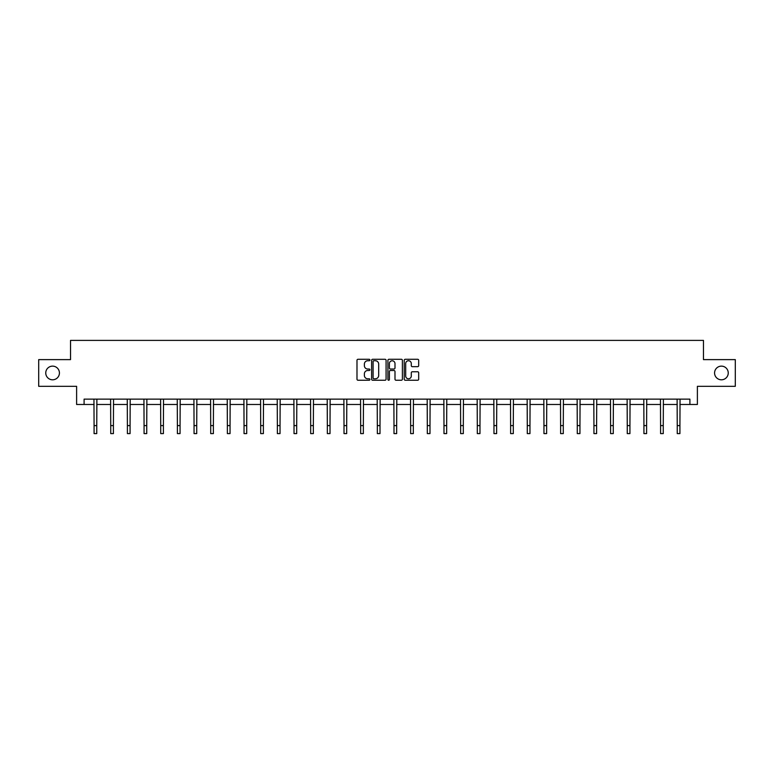 <?xml version="1.0" encoding="UTF-8"?>
<svg xmlns="http://www.w3.org/2000/svg" width="774" height="774" viewBox="0 0 774 774"><rect width="100%" height="100%" fill="white"/><g stroke="black" fill="none" stroke-linecap="round" stroke-linejoin="round"><path stroke-width="1.16" d="M369.914 360.016A0.735 0.735 0 0 0 369.179 359.281L358.043 359.281A1.045 1.045 0 0 0 356.988 360.336L356.988 379.202A1.045 1.045 0 0 0 358.043 380.247L369.179 380.247A0.735 0.735 0 0 0 369.914 379.521A0.735 0.735 0 0 0 369.179 378.786L367.737 378.786A3.357 3.357 0 0 1 364.38 375.429L364.38 373.852A3.357 3.357 0 0 1 367.737 370.504L369.179 370.504A0.735 0.735 0 0 0 369.914 369.769A0.735 0.735 0 0 0 369.179 369.034L367.737 369.034A3.357 3.357 0 0 1 364.38 365.676L364.38 364.109A3.357 3.357 0 0 1 367.737 360.752L369.179 360.752A0.735 0.735 0 0 0 369.914 360.016M714.576 372.971A6.84 6.84 0 0 0 721.416 379.802A6.84 6.84 0 0 0 728.247 372.971A6.84 6.84 0 0 0 721.416 366.131A6.84 6.84 0 0 0 714.576 372.971M45.753 372.971A6.84 6.84 0 0 0 52.584 379.802A6.84 6.84 0 0 0 59.424 372.971A6.84 6.84 0 0 0 52.584 366.131A6.84 6.84 0 0 0 45.753 372.971M417.641 366.673A1.045 1.045 0 0 0 418.686 365.628L418.686 360.336A1.045 1.045 0 0 0 417.641 359.281L405.266 359.281A1.045 1.045 0 0 0 404.222 360.336L404.222 379.202A1.045 1.045 0 0 0 405.266 380.247L417.641 380.247A1.045 1.045 0 0 0 418.686 379.202L418.686 372.807A1.045 1.045 0 0 0 417.641 371.762L412.349 371.762A1.045 1.045 0 0 0 411.294 372.807L411.294 375.98A2.806 2.806 0 0 1 408.488 378.786A2.806 2.806 0 0 1 405.692 375.98L405.692 363.557A2.806 2.806 0 0 1 408.488 360.752A2.806 2.806 0 0 1 411.294 363.557L411.294 365.628A1.045 1.045 0 0 0 412.349 366.673L417.641 366.673M84.095 404.483L84.095 399.142L689.905 399.142L689.905 404.483L697.384 404.483L697.384 386.323L735.3 386.323L735.3 359.62L703.469 359.62L703.469 340.396L70.531 340.396L70.531 359.62L38.7 359.62L38.7 386.323L76.616 386.323L76.616 404.483L94.08 404.483M386.081 360.336A1.045 1.045 0 0 0 385.036 359.281L372.662 359.281A1.045 1.045 0 0 0 371.617 360.336L371.617 379.202A1.045 1.045 0 0 0 372.662 380.247L385.036 380.247A1.045 1.045 0 0 0 386.081 379.202L386.081 360.336M388.964 359.281L401.338 359.281A1.045 1.045 0 0 1 402.383 360.336L402.383 379.202A1.045 1.045 0 0 1 401.338 380.247L396.046 380.247A1.045 1.045 0 0 1 394.992 379.202L394.992 371.549A1.045 1.045 0 0 0 393.947 370.504L390.435 370.504A1.045 1.045 0 0 0 389.39 371.549L389.39 379.521A0.735 0.735 0 0 1 388.654 380.247A0.735 0.735 0 0 1 387.919 379.521L387.919 360.336A1.045 1.045 0 0 1 388.964 359.281M96.75 404.483L110.74 404.483M113.41 404.483L127.4 404.483M130.071 404.483L144.07 404.483M146.741 404.483L160.731 404.483M163.401 404.483L177.391 404.483M180.061 404.483L194.051 404.483M196.722 404.483L210.712 404.483M213.382 404.483L227.372 404.483M230.042 404.483L244.042 404.483M246.713 404.483L260.703 404.483M263.373 404.483L277.363 404.483M280.033 404.483L294.023 404.483M296.694 404.483L310.684 404.483M313.354 404.483L327.344 404.483M330.014 404.483L344.014 404.483M346.684 404.483L360.674 404.483M363.345 404.483L377.335 404.483M380.005 404.483L393.995 404.483M396.665 404.483L410.655 404.483M413.326 404.483L427.316 404.483M429.986 404.483L443.986 404.483M446.656 404.483L460.646 404.483M463.316 404.483L477.306 404.483M479.977 404.483L493.967 404.483M496.637 404.483L510.627 404.483M513.297 404.483L527.288 404.483M529.958 404.483L543.958 404.483M546.628 404.483L560.618 404.483M563.288 404.483L577.278 404.483M579.949 404.483L593.939 404.483M596.609 404.483L610.599 404.483M613.269 404.483L627.259 404.483M629.93 404.483L643.929 404.483M646.6 404.483L660.59 404.483M663.26 404.483L677.25 404.483M679.92 404.483L689.905 404.483M373.813 360.752A0.735 0.735 0 0 0 373.087 361.487L373.087 378.051A0.735 0.735 0 0 0 373.813 378.786L375.332 378.786A3.357 3.357 0 0 0 378.689 375.429L378.689 364.109A3.357 3.357 0 0 0 375.332 360.752L373.813 360.752M394.992 363.606A2.806 2.806 0 0 0 392.186 360.8A2.806 2.806 0 0 0 389.39 363.606L389.39 367.989A1.045 1.045 0 0 0 390.435 369.034L393.947 369.034A1.045 1.045 0 0 0 394.992 367.989L394.992 363.606M93.944 399.142L94.08 425.594L96.75 425.594L96.885 399.142M94.08 425.594L94.08 433.604L96.75 433.604L96.75 425.594M110.605 399.142L110.74 425.594L113.41 425.594L113.546 399.142M110.74 425.594L110.74 433.604L113.41 433.604L113.41 425.594M127.265 399.142L127.4 425.594L130.071 425.594L130.206 399.142M127.4 425.594L127.4 433.604L130.071 433.604L130.071 425.594M143.935 399.142L144.07 425.594L146.741 425.594L146.876 399.142M144.07 425.594L144.07 433.604L146.741 433.604L146.741 425.594M160.595 399.142L160.731 425.594L163.401 425.594L163.537 399.142M160.731 425.594L160.731 433.604L163.401 433.604L163.401 425.594M177.256 399.142L177.391 425.594L180.061 425.594L180.197 399.142M177.391 425.594L177.391 433.604L180.061 433.604L180.061 425.594M193.916 399.142L194.051 425.594L196.722 425.594L196.857 399.142M194.051 425.594L194.051 433.604L196.722 433.604L196.722 425.594M210.576 399.142L210.712 425.594L213.382 425.594L213.518 399.142M210.712 425.594L210.712 433.604L213.382 433.604L213.382 425.594M227.237 399.142L227.372 425.594L230.042 425.594L230.178 399.142M227.372 425.594L227.372 433.604L230.042 433.604L230.042 425.594M243.907 399.142L244.042 425.594L246.713 425.594L246.848 399.142M244.042 425.594L244.042 433.604L246.713 433.604L246.713 425.594M260.567 399.142L260.703 425.594L263.373 425.594L263.508 399.142M260.703 425.594L260.703 433.604L263.373 433.604L263.373 425.594M277.227 399.142L277.363 425.594L280.033 425.594L280.169 399.142M277.363 425.594L277.363 433.604L280.033 433.604L280.033 425.594M293.888 399.142L294.023 425.594L296.694 425.594L296.829 399.142M294.023 425.594L294.023 433.604L296.694 433.604L296.694 425.594M310.548 399.142L310.684 425.594L313.354 425.594L313.489 399.142M310.684 425.594L310.684 433.604L313.354 433.604L313.354 425.594M327.209 399.142L327.344 425.594L330.014 425.594L330.15 399.142M327.344 425.594L327.344 433.604L330.014 433.604L330.014 425.594M343.879 399.142L344.014 425.594L346.684 425.594L346.82 399.142M344.014 425.594L344.014 433.604L346.684 433.604L346.684 425.594M360.539 399.142L360.674 425.594L363.345 425.594L363.48 399.142M360.674 425.594L360.674 433.604L363.345 433.604L363.345 425.594M377.199 399.142L377.335 425.594L380.005 425.594L380.14 399.142M377.335 425.594L377.335 433.604L380.005 433.604L380.005 425.594M393.86 399.142L393.995 425.594L396.665 425.594L396.801 399.142M393.995 425.594L393.995 433.604L396.665 433.604L396.665 425.594M410.52 399.142L410.655 425.594L413.326 425.594L413.461 399.142M410.655 425.594L410.655 433.604L413.326 433.604L413.326 425.594M427.18 399.142L427.316 425.594L429.986 425.594L430.121 399.142M427.316 425.594L427.316 433.604L429.986 433.604L429.986 425.594M443.85 399.142L443.986 425.594L446.656 425.594L446.792 399.142M443.986 425.594L443.986 433.604L446.656 433.604L446.656 425.594M460.511 399.142L460.646 425.594L463.316 425.594L463.452 399.142M460.646 425.594L460.646 433.604L463.316 433.604L463.316 425.594M477.171 399.142L477.306 425.594L479.977 425.594L480.112 399.142M477.306 425.594L477.306 433.604L479.977 433.604L479.977 425.594M493.831 399.142L493.967 425.594L496.637 425.594L496.773 399.142M493.967 425.594L493.967 433.604L496.637 433.604L496.637 425.594M510.492 399.142L510.627 425.594L513.297 425.594L513.433 399.142M510.627 425.594L510.627 433.604L513.297 433.604L513.297 425.594M527.152 399.142L527.288 425.594L529.958 425.594L530.093 399.142M527.288 425.594L527.288 433.604L529.958 433.604L529.958 425.594M543.822 399.142L543.958 425.594L546.628 425.594L546.763 399.142M543.958 425.594L543.958 433.604L546.628 433.604L546.628 425.594M560.482 399.142L560.618 425.594L563.288 425.594L563.424 399.142M560.618 425.594L560.618 433.604L563.288 433.604L563.288 425.594M577.143 399.142L577.278 425.594L579.949 425.594L580.084 399.142M577.278 425.594L577.278 433.604L579.949 433.604L579.949 425.594M593.803 399.142L593.939 425.594L596.609 425.594L596.744 399.142M593.939 425.594L593.939 433.604L596.609 433.604L596.609 425.594M610.463 399.142L610.599 425.594L613.269 425.594L613.405 399.142M610.599 425.594L610.599 433.604L613.269 433.604L613.269 425.594M627.124 399.142L627.259 425.594L629.93 425.594L630.065 399.142M627.259 425.594L627.259 433.604L629.93 433.604L629.93 425.594M643.794 399.142L643.929 425.594L646.6 425.594L646.735 399.142M643.929 425.594L643.929 433.604L646.6 433.604L646.6 425.594M660.454 399.142L660.59 425.594L663.26 425.594L663.395 399.142M660.59 425.594L660.59 433.604L663.26 433.604L663.26 425.594M677.115 399.142L677.25 425.594L679.92 425.594L680.056 399.142M677.25 425.594L677.25 433.604L679.92 433.604L679.92 425.594"/></g></svg>
